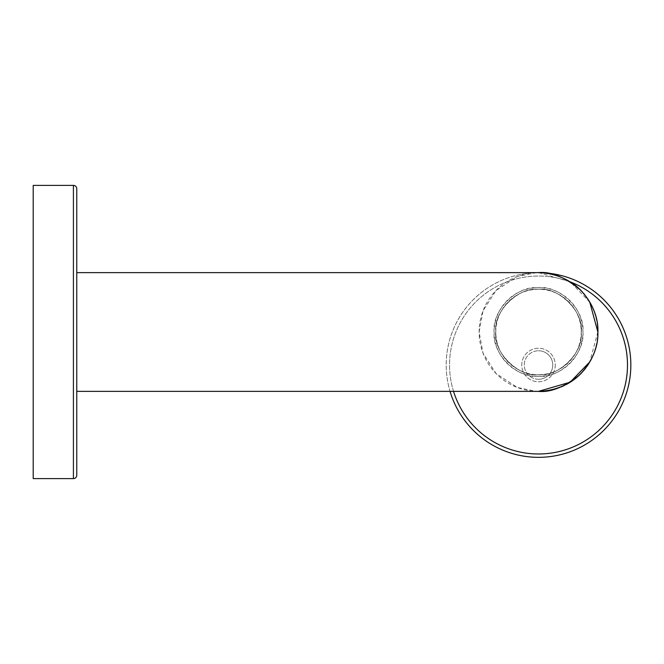 <?xml version="1.0" encoding="UTF-8"?>
<svg xmlns="http://www.w3.org/2000/svg" width="664" height="664" viewBox="0 0 664 664"><rect width="100%" height="100%" fill="white"/><g stroke="black" fill="none" stroke-linecap="round" stroke-linejoin="round"><path stroke-width="0.5" stroke-dasharray="3.32 2.49" d="M536.52 272.638L517.273 276.531L496.033 290.492L483.019 310.835L479.117 332L483.019 353.165L496.033 373.508L517.273 387.469L536.52 391.362M538.521 374.728C518.186 376.712 494.116 353.829 495.8 332.647C493.352 311.142 517.646 287.23 538.521 289.272C558.847 287.288 582.926 310.171 581.241 331.353C583.681 352.858 559.387 376.77 538.521 374.728C556.764 377.7 584.021 353.215 581.241 332.606C584.752 311.756 557.312 286.234 538.521 289.272C520.269 286.3 493.012 310.785 495.792 331.394C492.281 352.244 519.721 377.766 538.521 374.728C558.864 376.704 582.917 353.837 581.241 332.647C583.673 311.134 559.403 287.238 538.521 289.272C518.169 287.296 494.116 310.163 495.8 331.353C493.36 352.866 517.63 376.762 538.521 374.728A42.728 42.728 0 0 0 581.241 332A42.728 42.728 0 0 0 538.521 289.272A42.728 42.728 0 0 0 495.792 332A42.728 42.728 0 0 0 538.521 374.728M453.537 391.362A88.968 88.968 0 0 1 538.521 276.041A88.968 88.968 0 0 1 627.488 365.009A88.968 88.968 0 0 1 538.521 453.977A88.968 88.968 0 0 1 449.545 365.009A88.968 88.968 0 0 1 570.642 282.042A59.395 59.395 0 0 0 481.35 348.119A59.395 59.395 0 0 0 537.226 391.387M539.807 391.387A59.395 59.395 0 0 0 541.102 391.337M542.405 391.27A59.395 59.395 0 0 0 543.716 391.171M545.036 391.038A59.395 59.395 0 0 0 553.319 389.519M554.78 389.129A59.395 59.395 0 0 0 556.266 388.681M556.573 388.581A59.395 59.395 0 0 0 557.785 388.183M559.32 387.635A59.395 59.395 0 0 0 560.889 387.021M564.076 385.618A59.395 59.395 0 0 0 565.695 384.813M582.278 372.164A59.395 59.395 0 0 0 583.523 370.761M584.312 369.823A59.395 59.395 0 0 0 584.71 369.333M585.847 367.889A59.395 59.395 0 0 0 586.918 366.428M587.474 365.632A59.395 59.395 0 0 0 587.939 364.943M588.902 363.457A59.395 59.395 0 0 0 589.723 362.096M589.806 361.946A59.395 59.395 0 0 0 590.661 360.436M591.466 358.917A59.395 59.395 0 0 0 593.599 354.211M594.155 352.791A59.395 59.395 0 0 0 594.703 351.256M595.666 348.177A59.395 59.395 0 0 0 596.081 346.633M596.753 343.695A59.395 59.395 0 0 0 597.351 340.167M597.509 338.93A59.395 59.395 0 0 0 597.6 338.101M597.666 337.387A59.395 59.395 0 0 0 597.791 335.851M597.309 323.526A59.395 59.395 0 0 0 597.06 321.99M597.044 321.899A59.395 59.395 0 0 0 596.778 320.446M596.081 317.367A59.395 59.395 0 0 0 595.666 315.823M594.703 312.744A59.395 59.395 0 0 0 594.155 311.208M593.043 308.445A59.395 59.395 0 0 0 584.328 294.193M583.523 293.239A59.395 59.395 0 0 0 582.278 291.836M543.791 272.838A92.321 92.321 0 0 0 450.034 391.362M538.521 272.688A92.321 92.321 0 0 1 630.841 365.009A92.321 92.321 0 0 1 538.521 457.33A92.321 92.321 0 0 1 446.2 365.009A92.321 92.321 0 0 1 538.521 272.688A92.321 92.321 0 0 1 630.841 365.009A92.321 92.321 0 0 1 538.521 457.33A92.321 92.321 0 0 1 446.2 365.009A92.321 92.321 0 0 1 538.521 272.688M76.767 391.362L76.767 272.638M538.487 272.638L570.119 281.768L589.748 302.07M597.849 332L589.748 361.93M76.767 475.258L76.767 188.742M33.2 478.611L33.2 185.389M582.917 332C585.183 354.095 559.711 378.613 538.521 376.405C517.331 378.613 491.85 354.095 494.116 332C491.85 309.905 517.331 285.387 538.521 287.595C559.711 285.387 585.183 309.905 582.917 332A44.405 44.405 0 0 0 538.521 287.595A44.405 44.405 0 0 0 494.116 332A44.405 44.405 0 0 0 538.521 376.405A44.405 44.405 0 0 0 582.917 332M538.521 379.252A14.243 14.243 0 0 1 524.278 365.009A14.243 14.243 0 0 1 538.521 350.766A14.243 14.243 0 0 0 524.278 365.009A14.243 14.243 0 0 0 538.521 379.252A14.243 14.243 0 0 0 552.755 365.009A14.243 14.243 0 0 0 538.521 350.766A14.243 14.243 0 0 1 552.755 365.009A14.243 14.243 0 0 1 538.521 379.252M555.27 365.009A16.758 16.758 0 0 1 538.521 381.758A16.758 16.758 0 0 1 521.763 365.009A16.758 16.758 0 0 1 538.521 348.251A16.758 16.758 0 0 1 555.27 365.009A16.758 16.758 0 0 1 538.521 381.758A16.758 16.758 0 0 1 521.763 365.009A16.758 16.758 0 0 1 538.521 348.251A16.758 16.758 0 0 1 555.27 365.009M73.413 478.611L73.413 185.389"/><path stroke-width="1" d="M536.52 391.362L538.521 391.395C550.73 392.54 564.425 387.037 579.614 374.878C592.105 361.565 598.206 347.529 597.907 332.772C598.554 318.081 592.91 303.979 580.975 290.458C565.479 277.344 551.327 271.393 538.521 272.605L536.52 272.638M537.226 391.387A59.395 59.395 0 0 0 538.521 391.395A59.395 59.395 0 0 0 539.807 391.387M541.102 391.337A59.395 59.395 0 0 0 542.405 391.27M543.716 391.171A59.395 59.395 0 0 0 545.036 391.038M553.319 389.519A59.395 59.395 0 0 0 554.78 389.129M557.785 388.183A59.395 59.395 0 0 0 559.32 387.635M560.889 387.021A59.395 59.395 0 0 0 564.076 385.618M565.695 384.813A59.395 59.395 0 0 0 568.94 383.012M569.347 382.771A59.395 59.395 0 0 0 580.693 373.824M580.975 373.541A59.395 59.395 0 0 0 582.278 372.164M583.523 370.761A59.395 59.395 0 0 0 584.312 369.823M584.71 369.333A59.395 59.395 0 0 0 585.847 367.889M586.918 366.428A59.395 59.395 0 0 0 587.474 365.632M587.939 364.943A59.395 59.395 0 0 0 588.902 363.457M590.661 360.436A59.395 59.395 0 0 0 591.466 358.917M593.599 354.211A59.395 59.395 0 0 0 594.155 352.791M594.703 351.256A59.395 59.395 0 0 0 595.666 348.177M596.081 346.633A59.395 59.395 0 0 0 596.405 345.322M596.455 345.097A59.395 59.395 0 0 0 596.753 343.695M597.351 340.167A59.395 59.395 0 0 0 597.509 338.93M597.6 338.101A59.395 59.395 0 0 0 597.666 337.387M597.791 335.851A59.395 59.395 0 0 0 597.309 323.526M596.778 320.446A59.395 59.395 0 0 0 596.081 317.367M595.666 315.823A59.395 59.395 0 0 0 594.703 312.744M594.155 311.208A59.395 59.395 0 0 0 593.043 308.445M584.328 294.193A59.395 59.395 0 0 0 583.523 293.239M582.278 291.836A59.395 59.395 0 0 0 580.975 290.458M580.701 290.185A59.395 59.395 0 0 0 570.642 282.042A88.968 88.968 0 0 1 538.521 453.977A88.968 88.968 0 0 1 453.537 391.362M450.034 391.362A92.321 92.321 0 0 0 630.8 367.648A92.321 92.321 0 0 0 543.791 272.838M589.748 361.93L570.119 382.232L538.487 391.362L76.767 391.362L76.767 272.638L538.487 272.638C580.436 274.033 599.194 309.615 597.849 332L589.748 302.07M538.487 391.362C580.436 389.967 599.194 354.385 597.849 332M73.413 185.389A3.353 3.353 0 0 1 76.767 188.742L76.767 475.258A3.353 3.353 0 0 1 73.413 478.611L33.2 478.611L33.2 185.389L73.413 185.389L73.413 478.611"/></g></svg>
